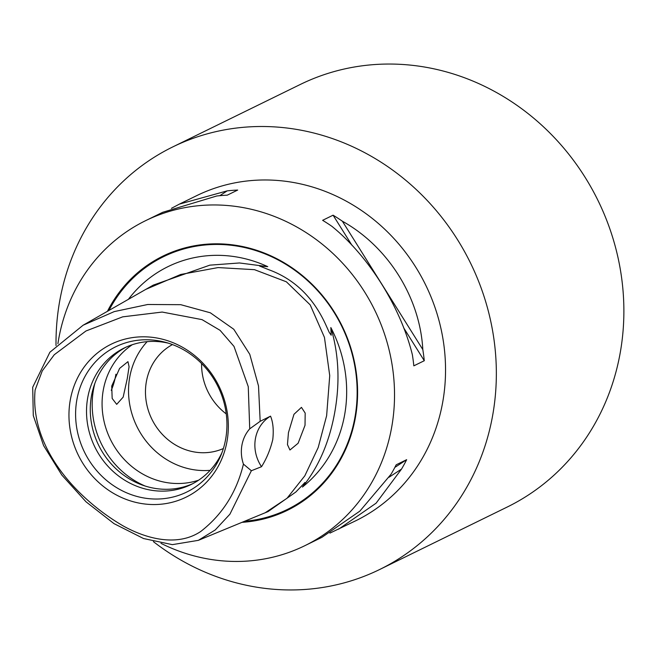 <?xml version="1.0" encoding="UTF-8"?>
<svg xmlns="http://www.w3.org/2000/svg" width="654" height="654" viewBox="0 0 654 654"><rect width="100%" height="100%" fill="white"/><g stroke="black" fill="none" stroke-linecap="round" stroke-linejoin="round"><path stroke-width="0.98" d="M128.388 299.336A129.835 119.42 63.9 0 1 247.245 259.262A129.835 119.42 63.9 0 1 267.756 266.652L259.573 266.039L268.941 269.767C294.292 279.078 313.209 297.341 325.692 324.556L329.224 332.387L331.202 335.208L330.842 327.556A129.835 119.42 63.9 0 1 302.426 487.058C304.257 484.737 305.099 483.208 304.968 482.48L304.511 482.84M330.842 327.556C338.78 354.067 340.096 382.247 334.791 412.094C329.461 441.932 318.678 466.923 302.426 487.058M304.968 482.48L295.861 491.996L268.05 511.583L198.326 540.351L172.362 544.643L143.545 538.536L114 523.625L86.017 501.798L61.844 475.074L43.597 445.587L33.289 415.584L32.7 387.25L49.892 352.22L83.107 325.226L114.229 311.606L147.739 304.494L180.749 304.682L210.335 312.792L233.772 329.256L249.763 354.288L258.51 385.974L260.169 421.307L270.535 416.148C273.07 422.247 273.813 430.062 272.767 439.586C270.339 449.592 266.595 458.634 261.526 466.703L251.365 470.741L229.922 514.175L215.223 529.961L198.326 540.351M249.722 428.844L248.267 386.669L234.001 346.399L220.063 330.319L202.037 319.626L162.176 312.056L122.69 316.847L85.952 330.989L54.282 354.721L42.273 370.851L35.103 390.07C29.659 448.211 77.376 499.313 123.353 526.029C147.248 539.264 177.847 546.809 200.737 531.481C222.409 514.657 236.642 492.2 243.435 464.119A36.191 33.289 63.9 0 1 249.722 428.844L260.169 421.307M288.447 432.637L287.466 444.614L289.943 450.001L298.11 443.257L305.026 425.288L305.181 413.083L301.453 407.368L293.965 414.309L288.447 432.637M153.42 541.659A235.26 216.392 -116.1 0 0 236.176 582.828A235.26 216.392 -116.1 0 0 379.647 569.511L507.177 507.054A235.26 216.392 -116.1 0 0 621.3 275.579A235.26 216.392 -116.1 0 0 443.714 71.172A235.26 216.392 -116.1 0 0 300.243 84.489L172.713 146.946A235.26 216.392 -116.1 0 0 56.023 345.565M379.647 569.511A235.26 216.392 -116.1 0 0 493.77 338.036A235.26 216.392 -116.1 0 0 316.184 133.629A235.26 216.392 -116.1 0 0 172.713 146.946M115.905 374.227A22.081 6.777 -75.2 0 1 115.701 375.404A22.081 6.777 -75.2 0 1 111.254 390.356M127.293 378.453L129.075 366.665L127.947 361.654L119.608 368.39L111.728 386.073L112.169 398.45L116.698 404.352L123.165 397.125L127.293 378.453M171.438 208.332L179.458 204.089L227.175 190.87A180.97 166.459 63.9 0 1 237.688 190.061L227.232 195.178A180.97 166.459 -116.1 0 0 216.719 195.996L162.707 212.297L145.572 220.684A180.97 166.459 63.9 0 1 255.943 210.441A180.97 166.459 63.9 0 1 392.547 367.679A180.97 166.459 63.9 0 1 304.756 545.73A180.97 166.459 63.9 0 1 194.393 555.974A180.97 166.459 63.9 0 1 160.982 543.351M57.895 343.742A180.97 166.459 63.9 0 1 145.572 220.684M179.458 204.089L196.584 195.701A180.97 166.459 63.9 0 1 306.955 185.458A180.97 166.459 63.9 0 1 443.559 342.696A180.97 166.459 63.9 0 1 355.768 520.756L329.91 533.108M241.98 522.342A141.517 130.171 -116.1 0 0 357.558 396.25A141.517 130.171 -116.1 0 0 249.231 248.103A141.517 130.171 -116.1 0 0 107.444 311.312M223.366 448.53A57.912 53.268 63.9 0 1 189.815 450.982A57.912 53.268 63.9 0 1 146.259 401.703A57.912 53.268 63.9 0 1 172.468 344.576M210.155 470.316A76.003 69.913 63.9 0 1 186.733 468.264A76.003 69.913 63.9 0 1 132.222 414.783A76.003 69.913 63.9 0 1 147.15 341.658M198.595 480.2A76.003 69.913 63.9 0 1 160.279 481.213A76.003 69.913 63.9 0 1 103.716 419.794A76.003 69.913 63.9 0 1 132.255 344.732M192.938 483.584A76.003 69.913 63.9 0 1 148.474 486.993A76.003 69.913 63.9 0 1 91.274 422.075A76.003 69.913 63.9 0 1 126.108 347.119M221.968 452.642A76.003 69.913 63.9 0 1 191.074 484.532A76.003 69.913 63.9 0 1 144.722 488.832A76.003 69.913 63.9 0 1 87.35 422.795A76.003 69.913 63.9 0 1 124.219 348.01A76.003 69.913 63.9 0 1 168.356 343.162M165.021 342.206A80.859 74.376 63.9 0 1 165.56 342.344A80.859 74.376 63.9 0 1 220.897 455.348A80.859 74.376 63.9 0 1 137.52 496.59A80.859 74.376 63.9 0 1 76.861 399.79A80.859 74.376 63.9 0 1 165.021 342.206M163.132 339.385A85.151 78.325 63.9 0 1 227.012 441.327A85.151 78.325 63.9 0 1 134.168 501.97A85.151 78.325 63.9 0 1 70.28 400.035A85.151 78.325 63.9 0 1 163.132 339.385M251.365 470.741L243.435 464.119M265.181 512.769L287.032 498.258L304.838 475.785L318.187 447.54L326.632 415.707L329.73 375.633L324.449 337.39L310.176 304.854L286.37 281.8L254.504 269.677L218.084 267.576L180.684 274.476L145.875 289.338L153.265 285.111L209.828 265.156L239.503 262.965L267.756 266.652M226.251 413.9A57.912 53.268 63.9 0 1 201.587 363.534M304.756 545.73L321.882 537.343L359.839 511.142L391.067 474.207A180.97 166.459 -116.1 0 0 396.193 464.798L406.657 459.68A180.97 166.459 63.9 0 1 401.523 469.081L376.099 503.179L338.641 529.143M331.921 226.349A180.97 166.459 -116.1 0 0 322.626 220.316L333.082 215.191A180.97 166.459 63.9 0 1 342.377 221.224C388.124 246.656 420.023 297.554 422.811 349.579A180.97 166.459 63.9 0 1 424.283 360.722L413.827 365.839A180.97 166.459 -116.1 0 0 412.355 354.697C400.6 307.069 368.701 256.164 331.921 226.349M261.526 466.703A36.191 33.289 63.9 0 1 270.535 416.148M227.175 190.87L219.818 195.677M422.811 349.579L342.377 221.224M424.283 360.722L403.673 327.826M351.885 245.185L333.082 215.191M394.869 467.381L406.657 459.68M389.016 477.248L401.523 469.081M108.932 310.462A140.741 129.459 63.9 0 1 249.37 248.708A140.741 129.459 63.9 0 1 357.133 394.754A140.741 129.459 63.9 0 1 244.596 521.263M145.09 486.012A83.687 76.976 63.9 0 1 94.855 383.432M145.875 289.338L83.107 325.226"/></g></svg>
